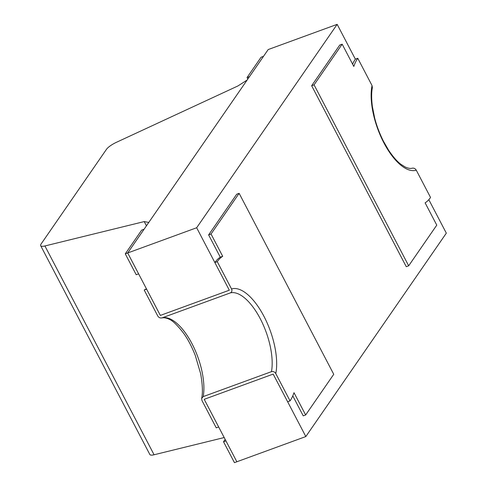 <?xml version="1.0" encoding="UTF-8"?>
<svg xmlns="http://www.w3.org/2000/svg" width="487" height="487" viewBox="0 0 487 487"><rect width="100%" height="100%" fill="white"/><g stroke="black" fill="none" stroke-linecap="round" stroke-linejoin="round"><path stroke-width="0.73" d="M247.043 77.561L261.093 57.223L263.51 56.34L249.46 76.678L247.043 77.561L247.822 79.052M408.678 265.811L314.066 84.848L311.656 85.73L406.261 266.693L408.678 265.811L436.772 225.134L425.121 202.848A81.42 35.167 -110.1 0 0 430.545 197.472L416.275 170.182C415.228 168.484 413.798 167.838 411.978 168.252M311.656 85.73L339.756 45.047L342.166 44.171L353.818 66.457A81.42 35.167 -110.1 0 1 357.768 58.27L355.352 59.152A81.42 35.167 -110.1 0 0 352.618 64.156M314.066 84.848L342.166 44.171M357.768 58.27L372.031 85.554L372.385 87.617C371.398 92.457 371.404 98.788 372.391 106.629L374.655 117.976C376.561 125.524 379.464 133.231 383.366 141.09L388.626 150.252C393.252 157.07 397.392 161.787 401.051 164.393L405.202 166.998C408.264 168.356 410.608 168.745 412.233 168.173M416.275 170.182A52.109 22.505 -110.1 0 1 383.853 142.788A52.109 22.505 -110.1 0 1 372.031 85.554M220.276 257.179L208.625 234.892L211.041 234.01L222.693 256.296L220.276 257.179A81.42 35.167 69.9 0 0 214.858 262.554L217.269 261.671L231.538 288.955C232.323 290.757 231.915 292.072 230.314 292.906L162.037 317.865C160.217 318.279 158.786 317.634 157.739 315.935L144.207 290.051L146.624 289.168L160.345 315.418L127.691 252.96L268.191 49.558L337.162 24.35L355.352 59.152M428.816 199.67L446.323 233.157L305.824 436.559L273.177 374.101L204.205 399.316L218.663 426.965L216.246 427.848L201.983 400.564L201.63 398.5L203.201 396.613L271.484 371.654C273.298 371.24 274.735 371.885 275.782 373.584L290.045 400.874A81.42 35.167 69.9 0 0 293.996 392.686L305.647 414.973L333.741 374.296L239.135 193.327L236.725 194.21L208.625 234.892M144.207 290.051A81.42 35.167 -110.1 0 1 146.459 288.858M214.858 262.554L229.316 290.209L160.345 315.418L229.316 290.209L196.663 227.752L337.162 24.35M203.201 396.613A48.852 21.099 -110.1 0 0 191.988 343.676A48.852 21.099 -110.1 0 0 162.037 317.865L161.751 317.95M305.824 436.559L236.852 461.767L204.205 399.316L273.177 374.101L287.634 401.757L290.045 400.874M305.647 414.973L303.231 415.855L292.784 395.87M231.538 288.955A52.109 22.505 -110.1 0 1 263.96 316.355A52.109 22.505 -110.1 0 1 275.782 373.584M211.041 234.01L239.135 193.327M222.693 256.296A81.42 35.167 69.9 0 0 217.269 261.671M196.663 227.752L127.691 252.96L144.085 229.231L141.674 230.114L125.281 253.843L127.691 252.96L138.612 273.84L136.196 274.723L125.281 253.843M223.527 441.77L234.442 462.65L236.852 461.767L225.938 440.887L223.527 441.77L225.158 439.402M247.116 80.069L148.766 222.449L144.213 221.585L44.914 245.959A11.396 3.007 152.4 0 1 40.768 245.825A11.396 3.007 152.4 0 1 41.127 243.938L106.464 149.339A11.396 3.007 152.4 0 1 116.545 142.253L237.875 85.98L247.116 80.069M144.213 221.585L146.435 225.834M224.197 437.551L154.075 454.767A11.396 3.007 152.4 0 1 149.838 454.499L40.677 245.692M214.81 262.572L217.318 261.653L214.81 262.572M225.986 440.869L223.478 441.788M230.314 292.906A48.852 21.099 -110.1 0 1 260.265 318.723A48.852 21.099 -110.1 0 1 271.484 371.654M44.914 245.959L154.075 454.767M201.63 398.482C202.915 392.912 202.586 384.645 200.638 373.681L195.257 355.382C191.829 346.738 188.037 339.488 183.879 333.625C177.402 325.115 172.368 320.276 168.776 319.101C168.039 318.577 164.423 317.281 161.781 317.944"/></g></svg>
